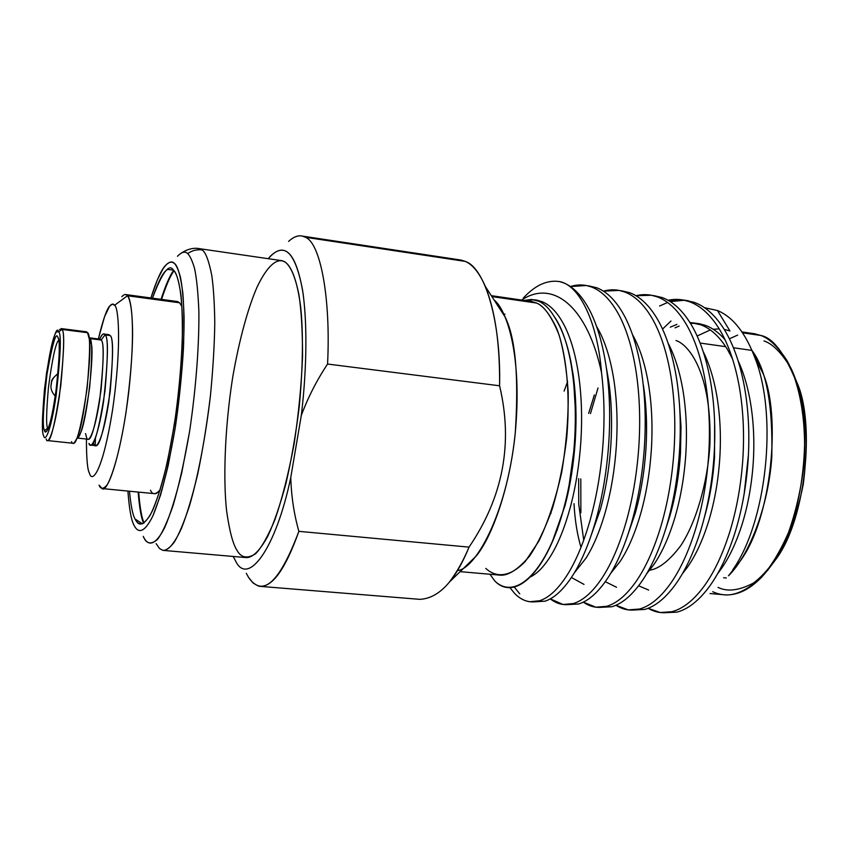 <?xml version="1.0" encoding="UTF-8"?>
<svg xmlns="http://www.w3.org/2000/svg" width="849" height="849" viewBox="0 0 849 849"><rect width="100%" height="100%" fill="white"/><g stroke="black" fill="none" stroke-linecap="round" stroke-linejoin="round"><path stroke-width="1.27" d="M717.776 573.457L719.984 570.57C728.803 558.568 736.21 542.999 742.238 523.865C748.171 504.582 751.853 483.866 753.296 461.729C754.612 439.58 753.456 418.631 749.816 398.871C747.088 384.385 743.151 371.586 738.004 360.485C743.151 371.586 747.088 384.385 749.816 398.871C753.456 418.631 754.612 439.58 753.296 461.729C751.853 483.866 748.171 504.582 742.238 523.865C736.21 542.999 728.803 558.568 719.984 570.57L717.776 573.457M697.061 323.416L705.636 325.454C712.523 328.011 718.997 332.776 725.046 339.749C718.997 332.776 712.523 328.011 705.636 325.454L700.701 324.743C710.73 328.51 719.644 336.745 727.444 349.427L732.538 358.968L727.444 349.427C719.644 336.745 710.73 328.51 700.701 324.743L705.636 325.454L699.587 323.787L694.684 323.076L700.701 324.743L689.961 322.546L694.684 323.076M748.425 454.884L744.159 493.927L748.425 454.884M695.862 323.31L690.449 323.331L695.862 323.31M679.126 326.037L675.072 327.852L679.126 326.037M638.607 585.789L648.668 590.076M682.373 573.754L687.202 567.525C695.777 555.416 703.004 539.72 708.894 520.426C714.709 500.984 718.35 480.109 719.814 457.813C721.151 435.505 720.079 414.408 716.598 394.541C713.616 377.932 709.148 363.627 703.205 351.624C709.148 363.627 713.616 377.932 716.598 394.541C720.079 414.408 721.151 435.505 719.814 457.813C718.35 480.109 714.709 500.984 708.894 520.426C703.004 539.72 695.777 555.416 687.202 567.525L682.373 573.754M714.625 421.953L714.54 457.197C713.149 478.486 709.764 498.543 704.383 517.37C709.764 498.543 713.149 478.486 714.54 457.197L714.625 421.953M670.275 327.162L676.908 324.403L670.275 327.162M594.353 394.944L588.665 413.367M578.636 478.656L578.753 504.179L583.719 540.155L578.753 504.179M605.273 581.692L616.554 587.264M646.673 573.744L653.953 564.447C662.273 552.221 669.32 536.377 675.082 516.935C680.76 497.334 684.347 476.3 685.833 453.833C687.202 431.366 686.225 410.141 682.914 390.147C679.699 371.406 674.732 355.689 668.014 342.985C674.732 355.689 679.699 371.406 682.914 390.147C686.225 410.141 687.202 431.366 685.833 453.833C684.347 476.3 680.76 497.334 675.082 516.935C669.32 536.377 662.273 552.221 653.953 564.447L646.673 573.744M679.2 400.622L681.015 426.463L680.484 453.207C678.998 475.705 675.422 496.761 669.755 516.383L665.627 529.203L669.755 516.383C675.422 496.761 678.998 475.705 680.484 453.207L681.015 426.463L679.2 400.622M580.981 547.372C577.203 534.52 574.879 519.959 574.02 503.68C574.879 519.959 577.203 534.52 580.981 547.372M567.62 381.509L564.118 391.102M572.375 578.031L584.016 584.409M610.654 573.436L620.226 561.316C628.292 548.974 635.137 533.002 640.762 513.39C646.322 493.63 649.846 472.437 651.353 449.8C652.754 427.174 651.873 405.801 648.732 385.679C645.484 365.717 640.369 349.226 633.375 336.204L632.452 334.548L633.375 336.204C640.369 349.226 645.484 365.717 648.732 385.679C651.873 405.801 652.754 427.174 651.353 449.8C649.846 472.437 646.322 493.63 640.762 513.39C635.137 533.002 628.292 548.974 620.226 561.316L610.654 573.436M643.351 384.979C646.46 405.111 647.32 426.506 645.919 449.163C644.412 471.821 640.889 493.046 635.36 512.828L627.008 537.279L635.36 512.828C640.889 493.046 644.412 471.821 645.919 449.163C647.32 426.506 646.46 405.111 643.351 384.979M574.338 572.852L586.012 558.143C593.812 545.684 600.455 529.564 605.942 509.793C611.365 489.873 614.835 468.51 616.363 445.714C617.785 422.908 617.011 401.397 614.05 381.159C610.983 361.069 606.09 344.492 599.383 331.428L596.518 326.313L599.383 331.428C606.09 344.492 610.983 361.069 614.05 381.159C617.011 401.397 617.785 422.908 616.363 445.714C614.835 468.51 611.365 489.873 605.942 509.793C600.455 529.564 593.812 545.684 586.012 558.143L574.338 572.852M606.324 367.617L608.584 380.448C611.524 400.707 612.278 422.24 610.856 445.067C609.317 467.895 605.857 489.279 600.455 509.23L588.399 543.095L600.455 509.23C605.857 489.279 609.317 467.895 610.856 445.067C612.278 422.24 611.524 400.707 608.584 380.448L606.324 367.617M535.114 299.92L542.394 301.798C550.927 305.428 558.419 313.695 564.893 326.589C571.324 339.696 575.972 356.357 578.848 376.563C581.639 396.929 582.308 418.589 580.854 441.554C579.305 464.52 575.887 486.053 570.613 506.142C565.264 526.083 558.833 542.341 551.298 554.928C544.602 565.954 537.757 573.234 530.752 576.758C537.757 573.234 544.602 565.954 551.298 554.928C558.833 542.341 565.264 526.083 570.613 506.142C575.887 486.053 579.305 464.52 580.854 441.554C582.308 418.589 581.639 396.929 578.848 376.563C575.972 356.357 571.324 339.696 564.893 326.589C558.419 313.695 550.927 305.428 542.394 301.798L538.892 301.289C544.474 303.825 549.558 308.887 554.142 316.475C568.83 339.08 575.983 374.505 575.601 422.77M570.719 360.666L573.308 375.842C576.057 396.228 576.715 417.91 575.261 440.907C573.701 463.894 570.295 485.458 565.041 505.569L551.967 542.766L565.041 505.569L567.96 493.428L575.261 440.907L576.015 420.329L573.308 375.842L570.719 360.666M601.516 372.605C604.233 394.987 604.743 418.599 603.055 443.443C601.113 470.261 596.932 495.349 590.522 518.707C584.038 541.874 576.259 560.648 567.196 575.038C558.133 589.153 548.953 597.728 539.677 600.742L529.744 601.739C524.279 600.954 519.238 598.184 514.643 593.44L509.771 587.476L514.643 593.44C522.103 601.103 530.445 603.543 539.677 600.742C548.953 597.728 558.133 589.153 567.196 575.038C576.259 560.648 584.038 541.874 590.522 518.707C596.932 495.349 601.113 470.261 603.055 443.443C604.743 418.599 604.233 394.987 601.516 372.605C597.579 321.877 579.283 285.115 559.629 281.603C579.283 285.115 597.579 321.877 601.516 372.605C587.731 307.709 553.548 278.663 521.594 300.047M531.824 601.909L544.994 601.188C554.333 598.174 563.566 589.62 572.682 575.526C581.798 561.157 589.609 542.405 596.125 519.27C602.567 495.943 606.748 470.887 608.691 444.101C610.495 417.326 609.752 392.111 606.451 368.455C603.034 345.002 597.516 325.772 589.906 310.766C582.234 296.025 573.393 286.697 563.396 282.791L559.629 281.603L563.396 282.791C573.393 286.697 582.234 296.025 589.906 310.766C597.516 325.772 603.034 345.002 606.451 368.455C609.752 392.111 610.495 417.326 608.691 444.101C606.748 470.887 602.567 495.943 596.125 519.27C589.609 542.405 581.798 561.157 572.682 575.526C563.566 589.62 554.333 598.174 544.994 601.188L533.416 601.909M570.411 286.548L586.33 285.508L591.562 287.004C601.877 290.942 611.015 300.259 618.974 314.968C626.87 329.932 632.622 349.088 636.219 372.414C639.7 395.942 640.549 421.008 638.766 447.625C636.856 474.241 632.622 499.138 626.042 522.294C619.388 545.27 611.365 563.874 601.994 578.127C592.613 592.114 583.083 600.583 573.415 603.543L563.046 604.488L550.301 598.874C557.39 604.414 565.094 605.974 573.415 603.543C583.083 600.583 592.613 592.114 601.994 578.127C611.365 563.874 619.388 545.27 626.042 522.294C632.622 499.138 636.856 474.241 638.766 447.625C640.549 421.008 639.7 395.942 636.219 372.414C632.622 349.088 626.87 329.932 618.974 314.968C611.015 300.259 601.877 290.942 591.562 287.004C584.696 284.436 577.649 284.288 570.411 286.548M565.222 604.668L578.657 603.979C588.389 601.028 597.972 592.57 607.396 578.615C616.83 564.383 624.875 545.79 631.56 522.857C638.161 499.721 642.417 474.867 644.317 448.283C646.089 421.688 645.219 396.653 641.706 373.146C638.077 349.83 632.282 330.696 624.333 315.743C616.332 301.045 607.141 291.727 596.762 287.779L586.33 285.508M514.229 586.988L519.779 593.875L514.229 586.988M603.406 291.143L619.123 290.411L624.535 291.939C635.222 295.908 644.709 305.226 652.987 319.882C661.212 334.793 667.229 353.853 671.039 377.052C674.732 400.431 675.698 425.328 673.957 451.753C672.079 478.167 667.77 502.863 661.042 525.839C654.218 548.613 645.972 567.058 636.294 581.172C626.594 595.022 616.724 603.406 606.685 606.303L595.892 607.205L583.348 602.132C590.564 607.215 598.343 608.606 606.685 606.303C616.724 603.406 626.594 595.022 636.294 581.172C645.972 567.058 654.218 548.613 661.042 525.839C667.77 502.863 672.079 478.167 673.957 451.753C675.698 425.328 674.732 400.431 671.039 377.052C667.229 353.853 661.212 334.793 652.987 319.882C644.709 305.226 635.222 295.908 624.535 291.939C617.669 289.424 610.622 289.159 603.406 291.143M598.163 607.396L611.853 606.738C621.956 603.841 631.879 595.478 641.621 581.65C651.353 567.556 659.631 549.133 666.476 526.38C673.236 503.446 677.544 478.772 679.423 452.39C681.163 425.996 680.176 401.121 676.451 377.763C672.61 354.595 666.55 335.557 658.283 320.646C649.941 306.001 640.411 296.683 629.661 292.703L619.123 290.411M635.954 295.717L651.47 295.261L657.062 296.8C668.099 300.811 677.926 310.129 686.523 324.732C695.066 339.589 701.348 358.554 705.36 381.604C709.244 404.846 710.337 429.583 708.628 455.807C706.771 482.03 702.399 506.535 695.522 529.32C688.55 551.914 680.07 570.199 670.094 584.176C660.108 597.898 649.899 606.186 639.488 609.03L628.292 609.89L615.949 605.263C623.283 609.964 631.125 611.227 639.488 609.03C649.899 606.186 660.108 597.898 670.094 584.176C680.07 570.199 688.55 551.914 695.522 529.32C702.399 506.535 706.771 482.03 708.628 455.807C710.337 429.583 709.244 404.846 705.36 381.604C701.348 358.554 695.066 339.589 686.523 324.732C677.926 310.129 668.099 300.811 657.062 296.8C650.185 294.338 643.149 293.977 635.954 295.717M630.648 610.081L644.593 609.455C655.067 606.611 665.319 598.343 675.348 584.643C685.376 570.687 693.888 552.423 700.881 529.861C707.79 507.108 712.162 482.635 714.009 456.444C715.718 430.241 714.614 405.535 710.687 382.315C706.644 359.286 700.329 340.343 691.733 325.485C683.084 310.883 673.215 301.575 662.124 297.553L651.47 295.261M557.231 529.405L557.305 530.041L557.231 529.405M580.886 512.754L580.801 478.9M590.469 413.59L598.025 387.982M668.046 300.27L683.381 300.037L689.144 301.597C700.531 305.651 710.677 314.947 719.581 329.508C728.431 344.323 734.969 363.181 739.182 386.104C743.257 409.207 744.467 433.775 742.79 459.808C740.954 485.84 736.529 510.153 729.503 532.758C722.382 555.161 713.691 573.287 703.418 587.137C693.145 600.731 682.617 608.924 671.846 611.715L660.257 612.532L648.116 608.287C655.555 612.66 663.472 613.806 671.846 611.715C682.617 608.924 693.145 600.731 703.418 587.137C713.691 573.287 722.382 555.161 729.503 532.758C736.529 510.153 740.954 485.84 742.79 459.808C744.467 433.775 743.257 409.207 739.182 386.104C734.969 363.181 728.431 344.323 719.581 329.508C710.677 314.947 700.531 305.651 689.144 301.597C682.267 299.188 675.231 298.742 668.046 300.27M662.698 612.734L676.886 612.14C687.711 609.349 698.281 601.166 708.607 587.604C718.912 573.765 727.635 555.671 734.788 533.289C741.835 510.716 746.271 486.435 748.096 460.434C749.773 434.423 748.553 409.876 744.435 386.804C740.19 363.903 733.621 345.055 724.728 330.25C715.771 315.701 705.572 306.404 694.132 302.34L685.472 300.344L694.132 302.34C705.572 306.404 715.771 315.701 724.728 330.25C733.621 345.055 740.19 363.903 744.435 386.804C748.553 409.876 749.773 434.423 748.096 460.434C746.271 486.435 741.835 510.716 734.788 533.289C727.635 555.671 718.912 573.765 708.607 587.604C698.281 601.166 687.711 609.349 676.886 612.14L663.971 612.755M684.421 300.249L670.328 301.628L684.421 300.249M607.725 375.067L607.396 375.874L607.725 375.067M246.284 573.298L248.598 577.479C262.808 597.919 279.576 582.541 298.88 531.347L469.03 547.127C503.086 497.068 513.263 443.284 499.583 385.786C501.154 321.007 484.875 267.552 465.199 261.386L305.428 237.274C320.211 242.782 330.908 297.171 327.565 364.041L499.583 385.786L327.565 364.041C330.908 297.171 320.211 242.782 305.428 237.274C300.302 234.43 294.699 235.81 288.586 241.403C293.499 236.871 298.095 235.109 302.403 236.107L305.428 237.274L465.199 261.386L461.187 260.091L302.403 236.107M301.289 415.501L290.783 477.393C291.281 496.049 293.977 514.038 298.88 531.347C293.977 514.038 291.281 496.049 290.783 477.393C275.819 549.25 247.738 586.744 235.576 560.956C247.738 586.744 275.819 549.25 290.783 477.393L301.289 415.501C305.746 379.132 308.304 328.414 302.573 290.135C295.219 251.166 283.789 240.681 268.263 258.69L270.396 256.186C285.519 241.509 296.397 253.798 303.008 293.043C308.187 331.131 305.629 380.023 301.289 415.501C308.007 397.438 316.773 380.288 327.565 364.041M174.024 270.725C170.309 275.745 166.16 285.306 161.575 299.4C166.16 285.306 170.309 275.745 174.024 270.725M138.663 492.123C139.926 507.575 141.719 517.869 144.054 523.005C141.719 517.869 139.926 507.575 138.663 492.123M176.985 301.48L179.617 302.785L181.951 306.616L179.617 302.785L177.621 301.565L125.779 294.571L127.456 295.76C131.224 298.264 135.904 326.939 128.761 391.718C120.855 458.396 106.687 493.831 102.103 488.557L99.046 485.15C100.66 489.279 103.27 489.289 106.9 485.193C112.015 477.754 119.794 451.986 125.885 413.198C130.109 382.719 132.348 356.506 132.593 334.559C132.476 308.962 129.908 298.912 127.456 295.76L179.617 302.785L127.456 295.76C126.098 293.796 124.219 294.104 121.821 296.683M102.103 488.557L154.168 493.63C155.802 494.129 157.818 492.844 160.217 489.756C155.685 494.818 152.449 494.967 150.496 490.191M95.237 445.555L95.417 437.988M114.573 305.29C118.298 306.192 122.086 343.452 112.662 409.26C102.527 473.434 91.894 483.017 89.548 473.413L89.4 473.042C87.436 469.784 86.439 458.439 86.418 439.029C86.46 458.969 87.5 470.431 89.548 473.413C91.894 483.017 102.527 473.434 112.662 409.26C122.086 343.452 118.298 306.192 114.573 305.29L127.456 295.76L114.573 305.29L112.45 304.112L109.563 306.234L104.48 316.9L98.378 338.953C102.909 320.052 106.709 309.047 109.797 305.948C111.845 303.719 113.437 303.496 114.573 305.29M108.693 334.612L110.073 335.546C113.787 337.478 113.341 359.7 108.746 402.235C102.368 442.913 95.513 449.949 93.931 444.006M90.684 445.12L95.438 445.629C99.312 447.794 104.236 429.711 110.211 391.368C113.278 355.296 113.235 336.682 110.073 335.546L105.021 334.909C108.12 336.034 108.12 354.659 105.021 390.763C99.068 429.148 94.197 447.253 90.397 445.088L88.912 443.475C90.45 449.418 97.2 442.371 103.557 401.641C108.173 359.074 108.651 336.82 105.021 334.909L110.073 335.546L108.99 334.655L103.96 334.018L105.021 334.909C104.002 332.691 102.305 333.933 99.917 338.634M99.704 339.112C101.519 335.175 102.931 333.477 103.96 334.018M99.885 339.144L101.105 340.003C104.321 341.807 103.854 361.823 99.704 400.038C94.027 436.588 88.009 443.082 86.64 437.776L85.547 433.584M77.132 438.042L87.935 439.198C91.299 441.14 95.661 424.882 101.01 390.402C103.822 357.896 103.865 341.096 101.105 340.003L89.835 338.581L101.105 340.003L105.021 334.909L101.105 340.003L100.15 339.176L88.954 337.775M47.629 440.589L72.94 443.252C76.474 445.396 81.186 427.206 87.065 388.683C90.27 352.462 90.419 333.795 87.532 332.691L86.545 331.8L61.064 328.574L61.935 329.444L87.532 332.691L88.986 337.987C92.785 345.31 84.391 425.211 76.697 438.668L80.114 433.818C87.097 421.624 94.6 350.085 91.161 343.389L89.835 338.581C92.382 339.589 92.329 355.827 89.665 387.303C84.613 421.666 80.379 438.572 76.962 438.02M76.697 438.668C74.15 443.751 72.441 444.738 71.56 441.639M87.532 332.691L61.935 329.444C64.513 330.516 64.142 349.247 60.788 385.637C55.005 424.362 50.537 442.669 47.385 440.557M46.175 438.954C47.353 444.908 53.158 437.702 59.334 396.61C64.089 353.683 64.949 331.301 61.935 329.444L58.677 331.853C61.499 333.657 60.65 354.924 56.13 395.655C50.282 434.646 44.827 441.576 43.734 435.951L43.702 435.866C41.803 433.531 42.079 417.878 44.53 388.906C48.818 355.72 52.765 336.703 56.405 331.863L58.677 331.853L61.935 329.444L59.504 329.486M58.677 331.853C56.66 324.987 52.596 338.825 46.483 373.358C42.163 411.701 41.251 432.566 43.734 435.951C44.827 441.576 50.282 434.646 56.13 395.655C60.65 354.924 61.499 333.657 58.677 331.853M44.509 430.517C42.28 427.567 43.097 408.889 46.96 374.473C52.447 343.516 56.087 331.152 57.881 337.393C60.385 339.08 59.621 358.087 55.599 394.414C50.388 429.191 45.496 435.516 44.509 430.517L45.602 431.854L46.822 431.016C50.038 426.718 53.551 409.844 57.361 380.405C59.6 354.447 59.865 340.343 58.167 338.082L57.881 337.393C56.087 331.152 52.447 343.516 46.96 374.473C43.097 408.889 42.28 427.567 44.509 430.517L47.735 428.119C46.037 426.304 46.271 412.752 48.446 387.452C52.267 358.83 55.663 343.07 58.666 340.152C55.663 343.07 52.267 358.83 48.446 387.452C46.271 412.752 46.037 426.304 47.735 428.119L44.509 430.517M48.043 428.745L47.735 428.119L48.043 428.745M48.276 428.172L47.735 428.119L48.276 428.172M51.248 383.631L51.089 384.724L51.248 383.631C51.789 379.662 54.049 376.404 58.019 373.857C54.049 376.404 51.789 379.662 51.248 383.631L51.089 384.724L51.248 383.631M173.695 270.364C169.927 275.331 165.714 284.977 161.055 299.336C165.714 284.977 169.927 275.331 173.695 270.364M138.143 492.07C139.427 507.808 141.263 518.219 143.64 523.281C141.263 518.219 139.427 507.808 138.143 492.07M135.023 518.962L136.997 522.114C139.979 526.125 144.362 523.854 150.135 515.29C154.295 507.214 158.752 494.808 163.517 478.061C168.272 458.662 172.496 436.598 176.189 411.892C179.277 386.942 181.304 363.754 182.238 342.327C182.577 323.066 182.174 307.487 181.028 295.59C178.874 280.839 176.337 272.338 173.419 270.099L167.858 269.409C163.772 270.852 158.646 280.435 152.459 298.169C162.159 272.455 169.142 263.094 173.419 270.099C177.282 273.898 181.548 286.729 182.461 320.625C182.684 348.154 179.967 386.518 174.162 425.689L167.486 461.527C162.509 482.338 157.681 498.363 152.99 509.623C144.075 527.813 138.345 525.573 135.023 518.962L142.483 523.875L135.023 518.962C132.709 514.95 130.863 505.707 129.483 491.231C130.863 505.707 132.709 514.95 135.023 518.962M134.046 525.308C137.527 532.355 143.534 534.87 152.926 515.821C157.882 504.019 162.987 487.146 168.24 465.199L175.308 427.355C181.442 385.977 184.307 345.437 184.053 316.422C183.448 299.304 182.248 286.262 180.455 277.294C178.545 270.226 176.539 265.599 174.448 263.413L172.241 262.161L169.662 262.309L166.669 264.251L163.252 268.401L157.405 279.692L150.899 297.967C156.396 280.701 161.214 269.929 165.343 265.62C169.142 261.672 172.177 260.94 174.448 263.413C177.728 265.748 180.519 275.596 182.822 292.937C183.978 307.051 184.201 325.454 183.48 348.154C181.994 373.263 179.266 399.656 175.308 427.355C170.734 454.013 165.778 476.692 160.44 495.381L152.926 515.821C143.534 534.87 137.527 532.355 134.046 525.308L133.728 524.608C131.16 519.768 129.218 508.593 127.912 491.072C129.292 509.304 131.34 520.724 134.046 525.308M143.608 537.141C146.516 543.933 151.133 544.729 157.436 539.497C162.085 533.437 167.306 522.103 173.079 505.516C179.022 485.267 184.52 460.625 189.56 431.6C196.289 386.497 199.313 342.296 198.857 310.776C198.061 292.205 196.628 278.09 194.548 268.433C192.341 260.845 190.049 255.91 187.682 253.618C185.103 251.017 181.686 251.92 177.441 256.302C181.686 251.92 185.103 251.017 187.682 253.618C190.049 255.91 192.341 260.845 194.548 268.433C196.628 278.09 198.061 292.205 198.857 310.776C199.313 342.296 196.289 386.497 189.56 431.6L181.75 472.776C175.913 496.601 170.235 514.865 164.717 527.569C154.231 547.966 147.514 544.931 143.608 537.141L143.248 536.366M181.59 252.885C187.894 248.906 193.943 247.515 199.738 248.715L282.027 260.696L285.031 261.991C289.806 265.355 294.879 274.63 298.922 294.709C301.331 310.394 302.541 330.887 302.552 356.187C301.512 384.183 298.678 413.58 294.041 444.398C288.437 473.997 282.08 499.063 274.97 519.599C267.944 536.366 261.481 547.775 255.57 553.792C247.441 558.875 241.339 557.867 237.264 550.768C233.029 544.58 229.463 531.198 226.577 510.62C223.287 480.725 224.444 430.347 232.573 378.049C239.163 339.664 248.195 307.402 257.194 286.803C269.069 262.161 278.674 258.117 285.031 261.991C290.56 265.811 296.874 277.432 300.705 307.2C303.199 331.397 303.157 366.152 299.262 406.427C295.951 433.659 291.504 459.362 285.943 483.527C280 505.431 273.972 522.963 267.849 536.101C258.966 552.487 251.484 558.133 245.786 557.549L162.912 550.364C167.561 550.863 173.833 545.016 181.506 528.227C186.844 514.77 192.214 496.877 197.615 474.527C202.762 449.885 207.018 423.715 210.403 395.995C213.035 368.837 214.5 344.333 214.776 322.482C214.479 302.997 213.481 287.344 211.794 275.501C208.875 260.76 205.67 252.249 202.168 249.935C196.883 249.266 192.054 250.487 187.682 253.618C192.054 250.487 196.883 249.266 202.168 249.935L198.783 248.566L202.168 249.935C205.67 252.249 208.875 260.76 211.794 275.501C213.481 287.344 214.479 302.997 214.776 322.482C214.5 344.333 213.035 368.837 210.403 395.995C205.543 437.479 197.838 477.223 189.529 505.654C184.042 522.294 178.937 534.499 174.204 542.267C169.842 547.817 166.075 550.513 162.912 550.364L159.58 548.592L156.11 543.636M233.178 556.456L235.576 560.956L233.178 556.456M465.252 566.686L476.024 556.222C491.942 537.406 509.835 487.528 515.247 433.149C518.941 376.967 515.598 338.316 505.219 317.165L485.384 286.516C495.254 311.159 499.987 344.259 499.583 385.786C513.263 443.284 503.086 497.068 469.03 547.127C463.321 560.775 456.741 572.459 449.28 582.181L476.024 556.222M454.884 259.836L465.199 261.386C472.66 264.495 479.377 272.869 485.384 286.516M259.645 586.319L419.767 599.341C438.721 598.439 455.149 581.034 469.03 547.127L298.88 531.347C284.903 570.549 271.362 588.771 258.245 586.001L253.108 582.998L248.598 577.479M494.054 299.909C506.269 309.248 522.793 354.394 515.131 434.295C506.588 515.672 474.718 569.859 457.261 570.539M649.687 570.21C659.1 568.798 669.49 560.584 680.845 545.546C695.671 523.122 707.695 483.495 709.913 444.452C712.056 374.133 689.303 344.832 676.006 340.513M733.419 347.761L751.959 350.404M726.298 577.957L723.635 577.745M764.015 340.927C772.707 343.824 781.696 352.94 790.992 368.264C796.829 380.511 801.414 396.292 804.756 415.607C806.868 436.98 806.37 459.893 803.26 484.365C798.421 508.455 791.501 529.787 782.513 548.358C772.898 564.235 763.177 575.824 753.328 583.125C739.023 590.586 727.243 591.997 717.989 587.37M767.4 570.592L776.527 558.483C806.423 517.391 814.499 424.044 797.773 384.448L790.281 366.927M752.384 333.445L760.704 335.44C772.622 337.637 784.306 352.675 795.736 380.564C813.14 421.73 804.693 519.217 773.588 561.953C749.699 597.675 726.213 598.227 712.725 591.689M729.397 338.804L737.643 335.111L729.397 338.804M710.029 593.536L722.966 594.671C733.844 596.338 746.611 590.66 761.266 577.628C770.998 566.57 780.029 551.659 788.35 532.907C795.736 512.127 800.872 489.884 803.791 466.154C807.357 418.748 798.378 380.49 786.747 360.178C777.705 346.498 769.024 338.252 760.704 335.44L754.814 333.795L746.292 333.36M760.704 335.44L742.578 332.819L760.704 335.44M752.076 350.573C766.414 369.75 772.983 405.291 771.783 457.197C768.334 507.734 748.447 556.318 728.474 575.802L739.553 561.974C772.282 519.142 781.324 413.463 762.667 372.647L752.076 350.573M697.146 336.013L710.295 329.943M713.277 329.306L719.199 328.86M724.176 329.359L729.97 330.993L717.458 310.532C733.196 317.059 745.878 333.339 755.514 359.371C777.971 417.931 766.18 522.676 732.772 569.796M662.528 329.083L670.986 321.018M704.521 307.699L717.458 310.532L729.97 330.993M566.23 498.48C549.961 569.615 516.043 602.832 494.818 581.013C515.789 601.506 548.104 570.984 565.094 503.224C582.329 435.558 577.171 348.493 554.142 316.475C549.558 308.887 544.474 303.825 538.892 301.289L542.394 301.798L537.268 300.228L534.265 299.793L538.892 301.289L531.623 299.453L524.056 300.408L534.265 299.793M588.888 285.89L596.762 287.779C607.141 291.727 616.332 301.045 624.333 315.743C632.282 330.696 638.077 349.83 641.706 373.146C645.219 396.653 646.089 421.688 644.317 448.283C642.417 474.867 638.161 499.721 631.56 522.857C624.875 545.79 616.83 564.383 607.396 578.615C597.972 592.57 588.389 601.028 578.657 603.979L566.729 604.679M621.521 290.772L629.661 292.703C640.411 296.683 649.941 306.001 658.283 320.646C666.55 335.557 672.61 354.595 676.451 377.763C680.176 401.121 681.163 425.996 679.423 452.39C677.544 478.772 673.236 503.446 666.476 526.38C659.631 549.133 651.353 567.556 641.621 581.65C631.879 595.478 621.956 603.841 611.853 606.738L599.585 607.406M653.719 295.59L662.124 297.553C673.215 301.575 683.084 310.883 691.733 325.485C700.329 340.343 706.644 359.286 710.687 382.315C714.614 405.535 715.718 430.241 714.009 456.444C712.162 482.635 707.79 507.108 700.881 529.861C693.888 552.423 685.376 570.687 675.348 584.643C665.319 598.343 655.067 606.611 644.593 609.455L631.996 610.102M659.599 306.022L667.579 302.488M550.99 512.69L551.043 513.454M504.083 315.053L504.975 314.066M530.063 301.278L536.579 303.051C544.05 305.884 551.51 316.412 558.96 334.644C563.471 349.385 566.548 368.455 568.193 391.856C568.512 417.634 566.315 444.6 561.603 472.744C555.426 499.732 547.838 522.528 538.86 541.142L525.425 561.263C507.681 579.655 494.288 576.195 485.755 568.416M489.958 574.253L494.818 581.013L489.958 574.253M559.629 281.603C547.308 279.671 535.21 285.158 523.324 298.063M460.137 571.642L498.586 575.006C507.118 576.513 517.402 570.284 529.415 556.297C537.47 544.485 545.111 528.63 552.317 508.753C558.822 486.774 563.619 463.31 566.676 438.349C570.995 388.534 565.052 348.769 556.445 327.947C549.696 313.971 543.084 305.672 536.579 303.051L531.973 301.554L491.306 295.664M536.579 303.051L491.9 296.588L536.579 303.051M683.381 300.037L688.337 300.779M91.161 343.389L88.986 337.987M58.061 373.443C48.457 381.87 52.68 381.19 50.972 385.404C50.643 389.192 52.097 392.779 55.334 396.165M700.117 343.06L725.715 346.668M776.527 558.483L773.588 561.953M797.773 384.448L795.736 380.564M754.814 333.795L741.984 331.938M739.553 561.974L732.761 569.796M762.667 372.647L755.514 359.371M567.96 493.428L567.068 494.829M576.015 420.329L575.654 419.47"/></g></svg>
